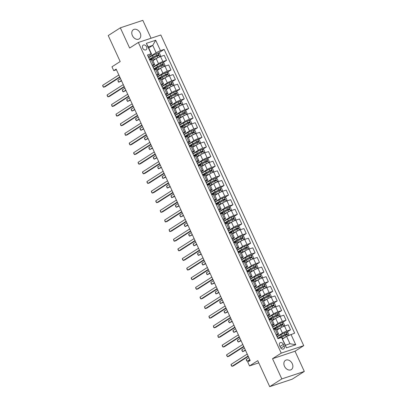 <?xml version="1.0" encoding="UTF-8"?>
<svg xmlns="http://www.w3.org/2000/svg" width="407" height="407" viewBox="0 0 407 407"><rect width="100%" height="100%" fill="white"/><g stroke="black" fill="none" stroke-linecap="round" stroke-linejoin="round"><path stroke-width="0.61" d="M132.387 35.582A5.464 4.045 57.4 0 0 139.219 38.894A5.464 4.045 57.4 0 0 140.166 32.998A5.464 4.045 57.4 0 0 133.333 29.686A5.464 4.045 57.4 0 0 132.387 35.582M284.483 366.269A5.464 4.045 57.4 0 0 291.315 369.581A5.464 4.045 57.4 0 0 292.267 363.68A5.464 4.045 57.4 0 0 285.429 360.368A5.464 4.045 57.4 0 0 284.483 366.269M142.699 48.123A2.732 2.02 57.4 0 0 146.118 49.776A2.732 2.02 57.4 0 0 146.591 46.825A2.732 2.02 57.4 0 0 143.172 45.172A2.732 2.02 57.4 0 0 142.699 48.123M151.058 38.243L142.832 20.35L120.335 27.824L108.231 35.562L120.187 61.549L111.956 66.809L113.726 70.655L116.443 69.755M303.729 345.655L160.841 34.992L138.349 42.465L281.237 353.134L303.729 345.655L295.019 351.226L272.522 358.704L281.817 378.912L304.314 371.438L295.019 351.226M304.314 371.438L292.211 379.176L269.714 386.65L257.763 360.663L249.532 365.924L258.771 362.856M281.817 378.912L269.714 386.65M249.532 365.924L247.761 362.077L250.183 360.531L116.148 69.109L113.726 70.655M284.142 346.042L283.364 344.347A2.646 1.959 57.4 0 0 280.057 342.745A2.646 1.959 57.4 0 0 279.594 345.599L280.377 347.293A2.646 1.959 57.4 0 0 283.684 348.901A2.646 1.959 57.4 0 0 284.142 346.042L280.901 348.117M290.969 334.366L295.752 344.76L286.386 347.873L281.608 337.479L285.465 345.222L289.962 343.727L286.599 336.411L294.648 333.145L164.148 49.425L158.333 53.144M148.733 47.94L152.742 45.381L148.24 46.871L151.608 54.187L151.109 53.76L147.431 54.981L277.93 338.7L281.608 337.479M151.109 53.76L146.332 43.366L155.693 40.252L160.47 50.646L164.148 49.425M272.522 358.704L281.237 353.134M120.335 27.824L129.635 48.036L138.349 42.465M151.608 54.187L148.097 56.431M152.106 65.145L153.505 64.682A3.414 0.422 -24.7 0 1 154.67 64.494A3.414 0.422 -24.7 0 1 153.999 65.11L152.523 66.051M156.532 74.771L157.931 74.308A3.414 0.422 -24.7 0 1 159.096 74.115A3.414 0.422 -24.7 0 1 158.425 74.735L156.954 75.677M160.963 84.391L162.357 83.928A3.414 0.422 -24.7 0 1 163.522 83.74A3.414 0.422 -24.7 0 1 162.851 84.361L161.381 85.302M165.39 94.017L166.784 93.554A3.414 0.422 -24.7 0 1 167.949 93.366A3.414 0.422 -24.7 0 1 167.277 93.981L165.807 94.928M169.816 103.643L171.21 103.18A3.414 0.422 -24.7 0 1 172.375 102.986A3.414 0.422 -24.7 0 1 171.703 103.607L170.233 104.548M174.242 113.268L175.636 112.8A3.414 0.422 -24.7 0 1 176.806 112.612A3.414 0.422 -24.7 0 1 176.129 113.232L174.659 114.174M178.668 122.889L180.062 122.426A3.414 0.422 -24.7 0 1 181.232 122.237A3.414 0.422 -24.7 0 1 180.56 122.858L179.085 123.799M183.094 132.514L184.488 132.051A3.414 0.422 -24.7 0 1 185.658 131.863A3.414 0.422 -24.7 0 1 184.987 132.478L183.511 133.42M187.52 142.14L188.914 141.677A3.414 0.422 -24.7 0 1 190.084 141.483A3.414 0.422 -24.7 0 1 189.413 142.104L187.937 143.045M191.946 151.765L193.345 151.297A3.414 0.422 -24.7 0 1 194.51 151.109A3.414 0.422 -24.7 0 1 193.839 151.73L192.363 152.671M196.372 161.386L197.771 160.923A3.414 0.422 -24.7 0 1 198.937 160.734A3.414 0.422 -24.7 0 1 198.265 161.355L196.79 162.296M200.799 171.011L202.198 170.548A3.414 0.422 -24.7 0 1 203.363 170.355A3.414 0.422 -24.7 0 1 202.691 170.976L201.216 171.917M205.225 180.637L206.624 180.169A3.414 0.422 -24.7 0 1 207.789 179.98A3.414 0.422 -24.7 0 1 207.117 180.601L205.647 181.542M209.656 190.257L211.05 189.794A3.414 0.422 -24.7 0 1 212.215 189.606A3.414 0.422 -24.7 0 1 211.543 190.227L210.073 191.168M214.082 199.883L215.476 199.42A3.414 0.422 -24.7 0 1 216.641 199.232A3.414 0.422 -24.7 0 1 215.969 199.847L214.499 200.788M218.508 209.508L219.902 209.045A3.414 0.422 -24.7 0 1 221.067 208.852A3.414 0.422 -24.7 0 1 220.396 209.473L218.925 210.414M222.934 219.134L224.328 218.666A3.414 0.422 -24.7 0 1 225.498 218.478A3.414 0.422 -24.7 0 1 224.822 219.098L223.351 220.039M227.36 228.754L228.754 228.291A3.414 0.422 -24.7 0 1 229.924 228.103A3.414 0.422 -24.7 0 1 229.253 228.724L227.778 229.665M231.787 238.38L233.18 237.917A3.414 0.422 -24.7 0 1 234.351 237.729A3.414 0.422 -24.7 0 1 233.679 238.344L232.204 239.285M236.213 248.005L237.607 247.542A3.414 0.422 -24.7 0 1 238.777 247.349A3.414 0.422 -24.7 0 1 238.105 247.97L236.63 248.911M240.639 257.626L242.038 257.163A3.414 0.422 -24.7 0 1 243.203 256.975A3.414 0.422 -24.7 0 1 242.531 257.595L241.056 258.537M245.065 267.251L246.464 266.788A3.414 0.422 -24.7 0 1 247.629 266.6A3.414 0.422 -24.7 0 1 246.957 267.216L245.482 268.162M249.491 276.877L250.89 276.414A3.414 0.422 -24.7 0 1 252.055 276.221A3.414 0.422 -24.7 0 1 251.384 276.841L249.908 277.783M253.922 286.503L255.316 286.035A3.414 0.422 -24.7 0 1 256.481 285.846A3.414 0.422 -24.7 0 1 255.81 286.467L254.339 287.408M258.348 296.123L259.742 295.66A3.414 0.422 -24.7 0 1 260.907 295.472A3.414 0.422 -24.7 0 1 260.236 296.093L258.766 297.034M262.774 305.749L264.168 305.286A3.414 0.422 -24.7 0 1 265.333 305.097A3.414 0.422 -24.7 0 1 264.662 305.713L263.192 306.654M267.201 315.374L268.595 314.911A3.414 0.422 -24.7 0 1 269.76 314.718A3.414 0.422 -24.7 0 1 269.088 315.339L267.618 316.28M271.627 324.995L273.021 324.532A3.414 0.422 -24.7 0 1 274.191 324.343A3.414 0.422 -24.7 0 1 273.519 324.964L272.044 325.905M276.053 334.62L277.447 334.157A3.414 0.422 -24.7 0 1 278.617 333.969A3.414 0.422 -24.7 0 1 277.945 334.585L276.47 335.531M282.59 338.975L286.599 336.411M276.958 336.594L282.443 333.094A3.414 0.422 -24.7 0 1 286.808 331.044L290.486 329.823L286.701 332.244M276.872 330.174L280.138 328.088A3.414 0.422 -24.7 0 1 284.508 326.043L288.187 324.817L290.486 329.823M272.532 326.969L278.017 323.468A3.414 0.422 -24.7 0 1 282.382 321.423L286.06 320.197L282.275 322.619M272.446 320.553L275.712 318.462A3.414 0.422 -24.7 0 1 280.082 316.417L283.76 315.196L286.06 320.197M268.106 317.348L273.59 313.843A3.414 0.422 -24.7 0 1 277.956 311.798L281.634 310.577L277.849 312.993M268.02 310.928L271.286 308.837A3.414 0.422 -24.7 0 1 275.656 306.792L279.334 305.571L281.634 310.577M263.68 307.723L269.164 304.217A3.414 0.422 -24.7 0 1 273.529 302.172L277.208 300.951L273.423 303.368M263.594 301.302L266.86 299.216A3.414 0.422 -24.7 0 1 271.23 297.171L274.908 295.945L277.208 300.951M259.254 298.097L264.733 294.597A3.414 0.422 -24.7 0 1 269.103 292.547L272.782 291.326L268.996 293.747M259.167 291.682L262.434 289.591A3.414 0.422 -24.7 0 1 266.804 287.546L270.482 286.325L272.782 291.326M254.828 288.477L260.307 284.971A3.414 0.422 -24.7 0 1 264.677 282.926L268.355 281.7L264.57 284.122M254.736 282.056L258.007 279.965A3.414 0.422 -24.7 0 1 262.378 277.92L266.056 276.699L268.355 281.7M250.402 278.851L255.881 275.346A3.414 0.422 -24.7 0 1 260.251 273.301L263.929 272.079L260.144 274.496M250.31 272.431L253.581 270.345A3.414 0.422 -24.7 0 1 257.946 268.294L261.625 267.073L263.929 272.079M245.976 269.225L251.455 265.725A3.414 0.422 -24.7 0 1 255.825 263.675L259.503 262.454L255.718 264.876M245.884 262.805L249.155 260.719A3.414 0.422 -24.7 0 1 253.52 258.674L257.199 257.448L259.503 262.454M241.549 259.6L247.029 256.1A3.414 0.422 -24.7 0 1 251.399 254.054L255.077 252.828L251.292 255.25M241.458 253.185L244.729 251.094A3.414 0.422 -24.7 0 1 249.094 249.048L252.772 247.827L255.077 252.828M237.123 249.979L242.603 246.474A3.414 0.422 -24.7 0 1 246.973 244.429L250.651 243.208L246.866 245.625M237.032 243.559L240.303 241.468A3.414 0.422 -24.7 0 1 244.668 239.423L248.346 238.202L250.651 243.208M232.697 240.354L238.176 236.849A3.414 0.422 -24.7 0 1 242.547 234.803L246.225 233.582L242.44 235.999M232.606 233.933L235.872 231.848A3.414 0.422 -24.7 0 1 240.242 229.797L243.92 228.576L246.225 233.582M228.266 230.728L233.75 227.228A3.414 0.422 -24.7 0 1 238.115 225.178L241.794 223.957L238.009 226.378M228.179 224.313L231.446 222.222A3.414 0.422 -24.7 0 1 235.816 220.177L239.494 218.951L241.794 223.957M223.84 221.108L229.324 217.603A3.414 0.422 -24.7 0 1 233.689 215.557L237.367 214.331L233.582 216.753M223.753 214.687L227.02 212.596A3.414 0.422 -24.7 0 1 231.39 210.551L235.068 209.33L237.367 214.331M219.414 211.482L224.898 207.977A3.414 0.422 -24.7 0 1 229.263 205.932L232.941 204.711L229.156 207.127M219.327 205.062L222.593 202.976A3.414 0.422 -24.7 0 1 226.964 200.926L230.642 199.705L232.941 204.711M214.988 201.857L220.472 198.351A3.414 0.422 -24.7 0 1 224.837 196.306L228.515 195.085L224.73 197.507M214.901 195.436L218.167 193.35A3.414 0.422 -24.7 0 1 222.537 191.305L226.216 190.079L228.515 195.085M210.561 192.231L216.041 188.731A3.414 0.422 -24.7 0 1 220.411 186.686L224.089 185.46L220.304 187.881M210.475 185.816L213.741 183.725A3.414 0.422 -24.7 0 1 218.111 181.68L221.79 180.459L224.089 185.46M206.135 182.611L211.615 179.105A3.414 0.422 -24.7 0 1 215.985 177.06L219.663 175.839L215.878 178.256M206.044 176.19L209.315 174.099A3.414 0.422 -24.7 0 1 213.685 172.054L217.358 170.833L219.663 175.839M201.709 172.985L207.188 169.48A3.414 0.422 -24.7 0 1 211.559 167.435L215.237 166.214L211.452 168.63M201.618 166.565L204.889 164.479A3.414 0.422 -24.7 0 1 209.254 162.429L212.932 161.208L215.237 166.214M197.283 163.36L202.762 159.859A3.414 0.422 -24.7 0 1 207.132 157.809L210.811 156.588L207.026 159.01M197.192 156.944L200.463 154.853A3.414 0.422 -24.7 0 1 204.828 152.808L208.506 151.582L210.811 156.588M192.857 153.739L198.336 150.234A3.414 0.422 -24.7 0 1 202.706 148.189L206.385 146.963L202.6 149.384M192.765 147.319L196.037 145.228A3.414 0.422 -24.7 0 1 200.402 143.183L204.08 141.962L206.385 146.963M188.431 144.114L193.91 140.608A3.414 0.422 -24.7 0 1 198.28 138.563L201.958 137.342L198.173 139.759M188.339 137.693L191.611 135.602A3.414 0.422 -24.7 0 1 195.976 133.557L199.654 132.336L201.958 137.342M184 134.488L189.484 130.983A3.414 0.422 -24.7 0 1 193.854 128.938L197.527 127.717L193.747 130.138M183.913 128.068L187.179 125.982A3.414 0.422 -24.7 0 1 191.549 123.937L195.228 122.71L197.527 127.717M179.573 124.863L185.058 121.362A3.414 0.422 -24.7 0 1 189.423 119.317L193.101 118.091L189.316 120.513M179.487 118.447L182.753 116.356A3.414 0.422 -24.7 0 1 187.123 114.311L190.802 113.09L193.101 118.091M175.147 115.242L180.632 111.737A3.414 0.422 -24.7 0 1 184.997 109.692L188.675 108.471L184.89 110.887M175.061 108.822L178.327 106.731A3.414 0.422 -24.7 0 1 182.697 104.685L186.375 103.464L188.675 108.471M170.721 105.617L176.206 102.111A3.414 0.422 -24.7 0 1 180.571 100.066L184.249 98.845L180.464 101.262M170.635 99.196L173.901 97.11A3.414 0.422 -24.7 0 1 178.271 95.06L181.949 93.839L184.249 98.845M166.295 95.991L171.779 92.491A3.414 0.422 -24.7 0 1 176.145 90.44L179.823 89.219L176.038 91.641M166.209 89.576L169.475 87.485A3.414 0.422 -24.7 0 1 173.845 85.439L177.523 84.213L179.823 89.219M161.869 86.37L167.348 82.865A3.414 0.422 -24.7 0 1 171.718 80.82L175.397 79.594L171.612 82.016M161.782 79.95L165.049 77.859A3.414 0.422 -24.7 0 1 169.419 75.814L173.097 74.593L175.397 79.594M157.443 76.745L162.922 73.24A3.414 0.422 -24.7 0 1 167.292 71.194L170.971 69.973L167.185 72.39M157.351 70.325L160.623 68.234A3.414 0.422 -24.7 0 1 164.993 66.188L168.666 64.967L170.971 69.973M153.017 67.119L158.496 63.614A3.414 0.422 -24.7 0 1 162.866 61.569L166.544 60.348L162.759 62.764M152.925 60.699L156.196 58.613A3.414 0.422 -24.7 0 1 160.562 56.568L164.24 55.342L166.544 60.348M148.591 57.494L156.105 52.691L152.742 45.381L155.693 40.252M273.753 329.614L275.147 329.151A3.414 0.422 -24.7 0 1 276.312 328.963L278.617 333.969M269.322 319.994L270.721 319.531A3.414 0.422 -24.7 0 1 271.886 319.337L274.191 324.343M264.896 310.368L266.295 309.905A3.414 0.422 -24.7 0 1 267.46 309.717L269.76 314.718M260.47 300.742L261.869 300.28A3.414 0.422 -24.7 0 1 263.034 300.091L265.333 305.097M256.044 291.122L257.438 290.654A3.414 0.422 -24.7 0 1 258.608 290.466L260.907 295.472M251.618 281.496L253.012 281.034A3.414 0.422 -24.7 0 1 254.182 280.84L256.481 285.846M247.191 271.871L248.585 271.408A3.414 0.422 -24.7 0 1 249.756 271.22L252.055 276.221M242.765 262.245L244.159 261.782A3.414 0.422 -24.7 0 1 245.329 261.594L247.629 266.6M238.339 252.625L239.733 252.162A3.414 0.422 -24.7 0 1 240.898 251.969L243.203 256.975M233.913 242.999L235.307 242.536A3.414 0.422 -24.7 0 1 236.472 242.348L238.777 247.349M229.487 233.374L230.881 232.911A3.414 0.422 -24.7 0 1 232.046 232.723L234.351 237.729M225.061 223.753L226.455 223.285A3.414 0.422 -24.7 0 1 227.62 223.097L229.924 228.103M220.63 214.128L222.029 213.665A3.414 0.422 -24.7 0 1 223.194 213.472L225.498 218.478M216.203 204.502L217.603 204.039A3.414 0.422 -24.7 0 1 218.768 203.851L221.067 208.852M211.777 194.877L213.176 194.414A3.414 0.422 -24.7 0 1 214.341 194.225L216.641 199.232M207.351 185.256L208.745 184.793A3.414 0.422 -24.7 0 1 209.915 184.6L212.215 189.606M202.925 175.631L204.319 175.168A3.414 0.422 -24.7 0 1 205.489 174.979L207.789 179.98M198.499 166.005L199.893 165.542A3.414 0.422 -24.7 0 1 201.063 165.354L203.363 170.355M194.073 156.385L195.467 155.917A3.414 0.422 -24.7 0 1 196.637 155.728L198.937 160.734M189.647 146.759L191.041 146.296A3.414 0.422 -24.7 0 1 192.206 146.103L194.51 151.109M185.221 137.134L186.615 136.671A3.414 0.422 -24.7 0 1 187.78 136.482L190.084 141.483M180.794 127.508L182.188 127.045A3.414 0.422 -24.7 0 1 183.353 126.857L185.658 131.863M176.363 117.888L177.762 117.42A3.414 0.422 -24.7 0 1 178.927 117.231L181.232 122.237M171.937 108.262L173.336 107.799A3.414 0.422 -24.7 0 1 174.501 107.606L176.806 112.612M167.511 98.636L168.91 98.173A3.414 0.422 -24.7 0 1 170.075 97.985L172.375 102.986M163.085 89.016L164.484 88.548A3.414 0.422 -24.7 0 1 165.649 88.36L167.949 93.366M158.659 79.39L160.053 78.927A3.414 0.422 -24.7 0 1 161.223 78.734L163.522 83.74M154.233 69.765L155.627 69.302A3.414 0.422 -24.7 0 1 156.797 69.114L159.096 74.115M160.47 50.646L156.105 52.691M149.807 60.139L151.201 59.676A3.414 0.422 -24.7 0 1 152.371 59.488L154.67 64.494M285.465 345.222L286.386 347.873M289.962 343.727L295.752 344.76M146.332 43.366L148.24 46.871M248.107 356.018L231.944 366.346L231.059 364.423L247.222 354.09M248.275 356.374L233.465 365.842L231.944 366.346L231.151 365.252L231.059 364.423M288.38 335.577L288.934 334.824L287.871 332.514L286.299 332.148A2.264 0.28 155.3 0 0 284.407 332.957L280.799 334.763A6.532 0.809 155.3 0 0 277.121 336.94M285.282 337.255L282.57 338.614A6.532 0.809 155.3 0 0 282.453 338.67M284.137 337.988L282.885 338.614A5.423 0.672 155.3 0 0 282.514 338.802M280.662 337.79A6.532 0.809 -24.7 0 1 281.893 337.149L285.505 335.343A2.264 0.28 -24.7 0 1 286.884 334.727L286.457 333.801A2.264 0.28 155.3 0 0 285.078 334.422L281.471 336.228A6.532 0.809 155.3 0 0 277.793 338.405M278.429 338.532A5.423 0.672 -24.7 0 1 278.398 338.497A5.423 0.672 -24.7 0 1 281.786 336.228L285.76 334.249L286.492 334.61M248.881 357.697L246.255 359.371L247.141 361.294L249.934 359.981M246.255 359.371L246.347 360.2L247.141 361.294L249.766 359.62M243.681 346.393L227.518 356.725L226.633 354.797L242.796 344.47M243.849 346.754L229.039 356.217L227.518 356.725L226.724 355.626L226.633 354.797M239.255 336.767L223.092 347.1L222.207 345.177L238.37 334.844M239.423 337.128L224.613 346.596L223.092 347.1L222.298 346.001L222.207 345.177M234.829 327.142L218.666 337.474L217.781 335.551L233.944 325.218M234.992 327.503L220.182 336.971L218.666 337.474L218.223 337.149L217.781 335.551M283.643 326.373L284.508 325.198L283.445 322.888L281.873 322.522A2.264 0.28 155.3 0 0 279.98 323.331L276.373 325.137A6.532 0.809 155.3 0 0 272.695 327.32M283.303 326.495A2.264 0.28 155.3 0 0 281.751 327.182L278.144 328.988A6.532 0.809 155.3 0 0 276.679 329.756M279.711 328.363L278.459 328.988A5.423 0.672 155.3 0 0 276.75 329.909M274.018 329.528A6.532 0.809 -24.7 0 1 277.467 327.523L281.079 325.717A2.264 0.28 -24.7 0 1 282.458 325.101L282.031 324.176A2.264 0.28 155.3 0 0 280.652 324.796L277.045 326.602A6.532 0.809 155.3 0 0 273.367 328.78M273.646 329.395A6.532 0.809 155.3 0 0 274.084 329.304L274.476 329.207M274.603 328.184L274.903 328.846A5.423 0.672 -24.7 0 1 273.972 328.871A5.423 0.672 -24.7 0 1 277.36 326.602L281.334 324.623L282.066 324.99M244.454 348.071L241.829 349.745L242.714 351.673L245.502 350.356M241.829 349.745L241.921 350.575L242.714 351.673L245.34 349.995M279.217 316.748L280.082 315.578L279.019 313.268L277.447 312.902A2.264 0.28 155.3 0 0 275.554 313.711L271.947 315.517A6.532 0.809 155.3 0 0 268.269 317.694M278.876 316.875A2.264 0.28 155.3 0 0 277.325 317.557L273.718 319.363A6.532 0.809 155.3 0 0 272.252 320.131M275.285 318.737L274.033 319.363A5.423 0.672 155.3 0 0 272.319 320.284M269.592 319.902A6.532 0.809 -24.7 0 1 273.041 317.903L276.648 316.097A2.264 0.28 -24.7 0 1 278.032 315.476L277.605 314.555A2.264 0.28 155.3 0 0 276.226 315.171L272.619 316.977A6.532 0.809 155.3 0 0 268.941 319.159M269.22 319.77A6.532 0.809 155.3 0 0 269.658 319.678L270.05 319.581M270.172 318.564L270.477 319.22A5.423 0.672 -24.7 0 1 269.546 319.251A5.423 0.672 -24.7 0 1 272.934 316.977L276.908 314.998L277.64 315.364M240.028 338.446L237.403 340.125L238.288 342.048L241.076 340.73M237.403 340.125L237.495 340.949L238.288 342.048L240.913 340.369M274.791 307.127L275.656 305.952L274.593 303.642L273.021 303.276A2.264 0.28 155.3 0 0 271.128 304.085L267.516 305.891A6.532 0.809 155.3 0 0 263.843 308.068M274.45 307.249A2.264 0.28 155.3 0 0 272.899 307.936L269.286 309.737A6.532 0.809 155.3 0 0 267.826 310.505M270.858 309.117L269.602 309.742A5.423 0.672 155.3 0 0 267.892 310.658M265.166 310.282A6.532 0.809 -24.7 0 1 268.615 308.277L272.222 306.471A2.264 0.28 -24.7 0 1 273.606 305.85L273.178 304.929A2.264 0.28 155.3 0 0 271.8 305.545L268.193 307.351A6.532 0.809 155.3 0 0 264.514 309.534M264.794 310.144A6.532 0.809 155.3 0 0 265.232 310.053L265.623 309.961M265.746 308.938L266.051 309.595A5.423 0.672 -24.7 0 1 265.12 309.625A5.423 0.672 -24.7 0 1 268.508 307.356L272.481 305.372L273.214 305.738M235.602 328.82L232.977 330.499L233.862 332.422L236.65 331.11M232.977 330.499L233.069 331.329L233.862 332.422L236.487 330.749M230.403 317.521L214.24 327.854L213.354 325.926L229.517 315.593M230.566 317.882L215.756 327.345L214.24 327.854L213.797 327.523L213.354 325.926M270.365 297.502L271.23 296.327L270.167 294.017L268.595 293.651A2.264 0.28 155.3 0 0 266.697 294.459L263.09 296.265A6.532 0.809 155.3 0 0 259.412 298.448M270.024 297.624A2.264 0.28 155.3 0 0 268.472 298.311L264.86 300.117A6.532 0.809 155.3 0 0 263.4 300.885M266.427 299.491L265.176 300.117A5.423 0.672 155.3 0 0 263.466 301.032M260.734 300.656A6.532 0.809 -24.7 0 1 264.189 298.652L267.796 296.845A2.264 0.28 -24.7 0 1 269.18 296.23L268.752 295.304A2.264 0.28 155.3 0 0 267.374 295.925L263.767 297.731A6.532 0.809 155.3 0 0 260.088 299.908M260.368 300.524A6.532 0.809 155.3 0 0 260.806 300.432L261.197 300.335M261.319 299.313L261.625 299.974A5.423 0.672 -24.7 0 1 260.694 300A5.423 0.672 -24.7 0 1 264.082 297.731L268.055 295.752L268.788 296.118M231.176 319.2L228.551 320.874L229.436 322.802L232.224 321.484M228.551 320.874L228.642 321.703L229.436 322.802L232.061 321.123M225.977 307.896L209.814 318.228L208.928 316.3L225.091 305.972M226.139 308.257L211.33 317.719L209.814 318.228L209.371 317.903L208.928 316.3M265.939 287.876L266.799 286.706L265.74 284.396L264.168 284.03A2.264 0.28 155.3 0 0 262.271 284.834L258.664 286.64A6.532 0.809 155.3 0 0 254.986 288.822M265.593 288.003A2.264 0.28 155.3 0 0 264.041 288.685L260.434 290.491A6.532 0.809 155.3 0 0 258.974 291.259M262.001 289.865L260.75 290.491A5.423 0.672 155.3 0 0 259.04 291.412M256.308 291.03A6.532 0.809 -24.7 0 1 259.763 289.031L263.37 287.225A2.264 0.28 -24.7 0 1 264.748 286.604L264.326 285.678A2.264 0.28 155.3 0 0 262.947 286.299L259.335 288.105A6.532 0.809 155.3 0 0 255.662 290.283M255.942 290.898A6.532 0.809 155.3 0 0 256.379 290.807L256.771 290.71M256.893 289.692L257.199 290.349A5.423 0.672 -24.7 0 1 256.268 290.379A5.423 0.672 -24.7 0 1 259.656 288.105L263.629 286.126L264.362 286.492M226.745 309.574L224.125 311.253L225.01 313.176L227.798 311.859M224.125 311.253L224.216 312.077L225.01 313.176L227.63 311.497M221.55 298.27L205.382 308.603L204.497 306.68L220.665 296.347M221.713 298.631L206.904 308.099L205.382 308.603L204.945 308.277L204.497 306.68M261.513 278.256L262.373 277.081L261.314 274.771L259.742 274.404A2.264 0.28 155.3 0 0 257.845 275.213L254.238 277.019A6.532 0.809 155.3 0 0 250.559 279.197M261.167 278.378A2.264 0.28 155.3 0 0 259.615 279.06L256.008 280.866A6.532 0.809 155.3 0 0 254.543 281.634M257.575 280.24L256.324 280.871A5.423 0.672 155.3 0 0 254.614 281.786M251.882 281.41A6.532 0.809 -24.7 0 1 255.337 279.406L258.944 277.599A2.264 0.28 -24.7 0 1 260.322 276.979L259.9 276.058A2.264 0.28 155.3 0 0 258.521 276.674L254.909 278.48A6.532 0.809 155.3 0 0 251.236 280.662M251.516 281.273A6.532 0.809 155.3 0 0 251.953 281.181L252.34 281.084M252.467 280.067L252.772 280.723A5.423 0.672 -24.7 0 1 251.841 280.754A5.423 0.672 -24.7 0 1 255.225 278.48L259.203 276.501L259.936 276.867M222.319 299.949L219.699 301.628L220.584 303.551L223.372 302.233M219.699 301.628L220.141 303.225L220.584 303.551L223.204 301.877M217.119 288.649L200.956 298.977L200.071 297.054L216.234 286.721M217.287 289.006L202.477 298.473L200.956 298.977L200.163 297.883L200.071 297.054M257.087 268.63L257.946 267.455L256.883 265.145L255.316 264.779A2.264 0.28 155.3 0 0 253.419 265.588L249.812 267.394A6.532 0.809 155.3 0 0 246.133 269.571M256.741 268.752A2.264 0.28 155.3 0 0 255.189 269.439L251.582 271.245A6.532 0.809 155.3 0 0 250.117 272.013M253.149 270.619L251.897 271.245A5.423 0.672 155.3 0 0 250.188 272.161M247.456 271.784A6.532 0.809 -24.7 0 1 250.91 269.78L254.517 267.974A2.264 0.28 -24.7 0 1 255.896 267.358L255.474 266.432A2.264 0.28 155.3 0 0 254.09 267.048L250.483 268.854A6.532 0.809 155.3 0 0 246.805 271.037M247.09 271.652A6.532 0.809 155.3 0 0 247.527 271.561L247.914 271.464M248.041 270.441L248.341 271.098A5.423 0.672 -24.7 0 1 247.415 271.128A5.423 0.672 -24.7 0 1 250.798 268.859L254.777 266.88L255.51 267.241M217.893 290.328L215.272 292.002L216.158 293.925L218.946 292.613M215.272 292.002L215.715 293.6L216.158 293.925L218.778 292.251M212.693 279.024L196.53 289.357L195.645 287.428L211.808 277.101M212.861 279.385L198.051 288.848L196.53 289.357L195.736 288.258L195.645 287.428M252.661 259.005L253.52 257.829L252.457 255.52L250.89 255.153A2.264 0.28 155.3 0 0 248.992 255.962L245.385 257.768A6.532 0.809 155.3 0 0 241.707 259.951M252.315 259.127A2.264 0.28 155.3 0 0 250.763 259.814L247.156 261.62A6.532 0.809 155.3 0 0 245.691 262.388M248.723 260.994L247.471 261.62A5.423 0.672 155.3 0 0 245.762 262.54M243.03 262.159A6.532 0.809 -24.7 0 1 246.484 260.154L250.091 258.348A2.264 0.28 -24.7 0 1 251.47 257.733L251.048 256.807A2.264 0.28 155.3 0 0 249.664 257.428L246.057 259.234A6.532 0.809 155.3 0 0 242.379 261.411M242.664 262.027A6.532 0.809 155.3 0 0 243.096 261.935L243.488 261.838M243.615 260.816L243.915 261.477A5.423 0.672 -24.7 0 1 242.989 261.503A5.423 0.672 -24.7 0 1 246.372 259.234L250.351 257.255L251.083 257.621M213.466 280.703L210.846 282.377L211.732 284.305L214.52 282.987M210.846 282.377L211.289 283.979L211.732 284.305L214.352 282.626M208.267 269.398L192.104 279.731L191.219 277.808L207.382 267.475M208.435 269.76L193.625 279.227L192.104 279.731L191.31 278.632L191.219 277.808M248.234 249.379L249.094 248.209L248.031 245.899L246.464 245.533A2.264 0.28 155.3 0 0 244.566 246.342L240.959 248.148A6.532 0.809 155.3 0 0 237.281 250.325M247.888 249.506A2.264 0.28 155.3 0 0 246.337 250.188L242.73 251.994A6.532 0.809 155.3 0 0 241.265 252.762M244.297 251.368L243.045 251.994A5.423 0.672 155.3 0 0 241.336 252.915M238.604 252.533A6.532 0.809 -24.7 0 1 242.058 250.534L245.665 248.728A2.264 0.28 -24.7 0 1 247.044 248.107L246.622 247.186A2.264 0.28 155.3 0 0 245.238 247.802L241.631 249.608A6.532 0.809 155.3 0 0 237.953 251.791M238.237 252.401A6.532 0.809 155.3 0 0 238.67 252.309L239.062 252.213M239.189 251.195L239.489 251.852A5.423 0.672 -24.7 0 1 238.563 251.882A5.423 0.672 -24.7 0 1 241.946 249.608L245.925 247.629L246.657 247.995M209.04 271.077L206.415 272.756L207.3 274.679L210.093 273.362M206.415 272.756L206.863 274.354L207.3 274.679L209.926 273M203.841 259.773L187.678 270.106L186.793 268.182L202.956 257.85M204.009 260.134L189.199 269.602L187.678 270.106L186.884 269.012L186.793 268.182M243.808 239.759L244.668 238.583L243.605 236.274L242.038 235.907A2.264 0.28 155.3 0 0 240.14 236.716L236.533 238.522A6.532 0.809 155.3 0 0 232.855 240.7M243.462 239.881A2.264 0.28 155.3 0 0 241.911 240.562L238.304 242.369A6.532 0.809 155.3 0 0 236.838 243.137M239.871 241.743L238.619 242.374A5.423 0.672 155.3 0 0 236.91 243.289M234.178 242.913A6.532 0.809 -24.7 0 1 237.632 240.908L241.239 239.102A2.264 0.28 -24.7 0 1 242.618 238.482L242.19 237.561A2.264 0.28 155.3 0 0 240.812 238.176L237.205 239.982A6.532 0.809 155.3 0 0 233.526 242.165M233.811 242.776A6.532 0.809 155.3 0 0 234.244 242.684L234.636 242.592M234.763 241.57L235.063 242.226A5.423 0.672 -24.7 0 1 234.137 242.257A5.423 0.672 -24.7 0 1 237.52 239.988L241.499 238.003L242.231 238.37M204.614 261.452L201.989 263.131L202.874 265.054L205.667 263.741M201.989 263.131L202.081 263.96L202.874 265.054L205.499 263.38M199.415 250.152L183.252 260.48L182.367 258.557L198.53 248.224M199.583 250.514L184.773 259.976L183.252 260.48L182.458 259.386L182.367 258.557M239.377 230.133L240.242 228.958L239.179 226.648L237.607 226.282A2.264 0.28 155.3 0 0 235.714 227.091L232.107 228.897A6.532 0.809 155.3 0 0 228.429 231.079M239.036 230.255A2.264 0.28 155.3 0 0 237.485 230.942L233.877 232.748A6.532 0.809 155.3 0 0 232.412 233.516M235.444 232.122L234.193 232.748A5.423 0.672 155.3 0 0 232.483 233.664M229.752 233.287A6.532 0.809 -24.7 0 1 233.201 231.283L236.813 229.477A2.264 0.28 -24.7 0 1 238.192 228.861L237.764 227.935A2.264 0.28 155.3 0 0 236.386 228.556L232.779 230.362A6.532 0.809 155.3 0 0 229.1 232.539M229.385 233.155A6.532 0.809 155.3 0 0 229.818 233.063L230.209 232.967M230.337 231.944L230.637 232.606A5.423 0.672 -24.7 0 1 229.706 232.631A5.423 0.672 -24.7 0 1 233.094 230.362L237.067 228.383L237.8 228.749M200.188 251.831L197.563 253.505L198.448 255.433L201.236 254.116M197.563 253.505L197.654 254.334L198.448 255.433L201.073 253.754M194.989 240.527L178.826 250.86L177.94 248.931L194.103 238.604M195.157 240.888L180.347 250.351L178.826 250.86L178.032 249.761L177.94 248.931M234.951 220.508L235.816 219.332L234.753 217.023L233.18 216.661A2.264 0.28 155.3 0 0 231.288 217.465L227.681 219.271A6.532 0.809 155.3 0 0 224.003 221.454M234.61 220.635A2.264 0.28 155.3 0 0 233.058 221.316L229.451 223.122A6.532 0.809 155.3 0 0 227.986 223.891M231.018 222.497L229.767 223.122A5.423 0.672 155.3 0 0 228.057 224.043M225.325 223.662A6.532 0.809 -24.7 0 1 228.775 221.657L232.387 219.851A2.264 0.28 -24.7 0 1 233.766 219.236L233.338 218.31A2.264 0.28 155.3 0 0 231.959 218.93L228.352 220.736A6.532 0.809 155.3 0 0 224.674 222.914M224.954 223.529A6.532 0.809 155.3 0 0 225.392 223.438L225.783 223.341M225.91 222.324L226.211 222.98A5.423 0.672 -24.7 0 1 225.28 223.011A5.423 0.672 -24.7 0 1 228.668 220.736L232.641 218.757L233.374 219.124M195.762 242.206L193.137 243.885L194.022 245.808L196.81 244.49M193.137 243.885L193.228 244.709L194.022 245.808L196.647 244.129M190.562 230.901L174.4 241.234L173.514 239.311L189.677 228.978M190.73 231.262L175.921 240.73L174.4 241.234L173.957 240.908L173.514 239.311M230.525 210.887L231.39 209.712L230.326 207.402L228.754 207.036A2.264 0.28 155.3 0 0 226.862 207.845L223.25 209.651A6.532 0.809 155.3 0 0 219.577 211.828M230.184 211.009A2.264 0.28 155.3 0 0 228.632 211.691L225.025 213.497A6.532 0.809 155.3 0 0 223.56 214.265M226.592 212.871L225.341 213.502A5.423 0.672 155.3 0 0 223.626 214.418M220.899 214.036A6.532 0.809 -24.7 0 1 224.349 212.037L227.956 210.231A2.264 0.28 -24.7 0 1 229.339 209.61L228.912 208.689A2.264 0.28 155.3 0 0 227.533 209.305L223.926 211.111A6.532 0.809 155.3 0 0 220.248 213.293M220.528 213.904A6.532 0.809 155.3 0 0 220.965 213.812L221.357 213.716M221.479 212.698L221.784 213.354A5.423 0.672 -24.7 0 1 220.853 213.385A5.423 0.672 -24.7 0 1 224.242 211.111L228.215 209.132L228.948 209.498M191.336 232.58L188.711 234.259L189.596 236.182L192.384 234.864M188.711 234.259L188.802 235.088L189.596 236.182L192.221 234.508M186.136 221.281L169.973 231.608L169.088 229.685L185.251 219.353M186.299 221.637L171.489 231.105L169.973 231.608L169.531 231.283L169.088 229.685M226.099 201.262L226.964 200.086L225.9 197.777L224.328 197.41A2.264 0.28 155.3 0 0 222.436 198.219L218.824 200.025A6.532 0.809 155.3 0 0 215.15 202.203M225.758 201.384A2.264 0.28 155.3 0 0 224.206 202.07L220.594 203.876A6.532 0.809 155.3 0 0 219.134 204.645M222.166 203.251L220.909 203.876A5.423 0.672 155.3 0 0 219.2 204.792M216.473 204.416A6.532 0.809 -24.7 0 1 219.922 202.411L223.529 200.605A2.264 0.28 -24.7 0 1 224.913 199.99L224.486 199.064A2.264 0.28 155.3 0 0 223.107 199.679L219.5 201.485A6.532 0.809 155.3 0 0 215.822 203.668M216.102 204.283A6.532 0.809 155.3 0 0 216.539 204.187L216.931 204.095M217.053 203.073L217.358 203.729A5.423 0.672 -24.7 0 1 216.427 203.759A5.423 0.672 -24.7 0 1 219.816 201.49L223.789 199.511L224.522 199.873M186.91 222.96L184.285 224.633L185.17 226.557L187.958 225.244M184.285 224.633L184.376 225.463L185.17 226.557L187.795 224.883M181.71 211.655L165.547 221.988L164.662 220.06L180.825 209.732M181.873 212.016L167.063 221.479L165.547 221.988L165.105 221.657L164.662 220.06M221.673 191.636L222.537 190.461L221.474 188.151L219.902 187.785A2.264 0.28 155.3 0 0 218.004 188.594L214.397 190.4A6.532 0.809 155.3 0 0 210.719 192.582M221.332 191.758A2.264 0.28 155.3 0 0 219.775 192.445L216.168 194.251A6.532 0.809 155.3 0 0 214.708 195.019M217.735 193.625L216.483 194.251A5.423 0.672 155.3 0 0 214.774 195.167M212.042 194.79A6.532 0.809 -24.7 0 1 215.496 192.786L219.103 190.98A2.264 0.28 -24.7 0 1 220.482 190.364L220.06 189.438A2.264 0.28 155.3 0 0 218.681 190.059L215.074 191.865A6.532 0.809 155.3 0 0 211.396 194.042M211.676 194.658A6.532 0.809 155.3 0 0 212.113 194.566L212.505 194.47M212.627 193.447L212.932 194.108A5.423 0.672 -24.7 0 1 212.001 194.134A5.423 0.672 -24.7 0 1 215.389 191.865L219.363 189.886L220.095 190.252M182.484 213.334L179.858 215.008L180.744 216.936L183.532 215.618M179.858 215.008L179.95 215.837L180.744 216.936L183.369 215.257M177.284 202.03L161.116 212.362L160.231 210.439L176.399 200.107M177.447 202.391L162.637 211.859L161.116 212.362L160.679 212.037L160.231 210.439M217.246 182.01L218.106 180.84L217.048 178.531L215.476 178.164A2.264 0.28 155.3 0 0 213.578 178.968L209.971 180.774A6.532 0.809 155.3 0 0 206.293 182.957M216.9 182.138A2.264 0.28 155.3 0 0 215.349 182.819L211.742 184.625A6.532 0.809 155.3 0 0 210.282 185.394M213.309 184L212.057 184.625A5.423 0.672 155.3 0 0 210.348 185.546M207.616 185.165A6.532 0.809 -24.7 0 1 211.07 183.165L214.677 181.359A2.264 0.28 -24.7 0 1 216.056 180.739L215.634 179.818A2.264 0.28 155.3 0 0 214.255 180.433L210.643 182.239A6.532 0.809 155.3 0 0 206.97 184.417M207.249 185.032A6.532 0.809 155.3 0 0 207.687 184.941L208.079 184.844M208.201 183.827L208.506 184.483A5.423 0.672 -24.7 0 1 207.575 184.513A5.423 0.672 -24.7 0 1 210.958 182.239L214.937 180.26L215.669 180.627M178.052 203.709L175.432 205.387L176.317 207.311L179.105 205.993M175.432 205.387L175.524 206.212L176.317 207.311L178.938 205.632M172.858 192.404L156.69 202.737L155.805 200.814L171.973 190.481M173.021 192.765L158.211 202.233L156.69 202.737L155.896 201.643L155.805 200.814M212.82 172.39L213.68 171.215L212.622 168.905L211.05 168.539A2.264 0.28 155.3 0 0 209.152 169.348L205.545 171.154A6.532 0.809 155.3 0 0 201.867 173.331M212.474 172.512A2.264 0.28 155.3 0 0 210.923 173.194L207.316 175A6.532 0.809 155.3 0 0 205.85 175.768M208.883 174.374L207.631 175.005A5.423 0.672 155.3 0 0 205.922 175.921M203.19 175.544A6.532 0.809 -24.7 0 1 206.644 173.54L210.251 171.734A2.264 0.28 -24.7 0 1 211.63 171.113L211.208 170.192A2.264 0.28 155.3 0 0 209.829 170.808L206.217 172.614A6.532 0.809 155.3 0 0 202.544 174.796M202.823 175.407A6.532 0.809 155.3 0 0 203.261 175.315L203.648 175.224M203.775 174.201L204.08 174.857A5.423 0.672 -24.7 0 1 203.149 174.888A5.423 0.672 -24.7 0 1 206.532 172.619L210.511 170.635L211.243 171.001M173.626 194.083L171.006 195.762L171.891 197.685L174.679 196.372M171.006 195.762L171.449 197.359L171.891 197.685L174.511 196.011M168.427 182.784L152.264 193.111L151.379 191.188L167.542 180.856M168.595 183.145L153.785 192.608L152.264 193.111L151.47 192.018L151.379 191.188M208.394 162.764L209.254 161.589L208.191 159.279L206.624 158.913A2.264 0.28 155.3 0 0 204.726 159.722L201.119 161.528A6.532 0.809 155.3 0 0 197.441 163.711M208.048 162.886A2.264 0.28 155.3 0 0 206.497 163.573L202.89 165.379A6.532 0.809 155.3 0 0 201.424 166.148M204.456 164.754L203.205 165.379A5.423 0.672 155.3 0 0 201.496 166.295M198.764 165.919A6.532 0.809 -24.7 0 1 202.218 163.914L205.825 162.108A2.264 0.28 -24.7 0 1 207.204 161.493L206.781 160.567A2.264 0.28 155.3 0 0 205.398 161.187L201.791 162.993A6.532 0.809 155.3 0 0 198.112 165.171M198.397 165.786A6.532 0.809 155.3 0 0 198.835 165.695L199.221 165.598M199.349 164.576L199.649 165.237A5.423 0.672 -24.7 0 1 198.723 165.262A5.423 0.672 -24.7 0 1 202.106 162.993L206.084 161.014L206.817 161.381M169.2 184.463L166.58 186.136L167.465 188.065L170.253 186.747M166.58 186.136L167.023 187.734L167.465 188.065L170.085 186.386M164.001 173.158L147.838 183.491L146.952 181.563L163.115 171.235M164.169 173.519L149.359 182.982L147.838 183.491L147.044 182.392L146.952 181.563M203.968 153.139L204.828 151.964L203.765 149.654L202.198 149.293A2.264 0.28 155.3 0 0 200.3 150.097L196.693 151.903A6.532 0.809 155.3 0 0 193.015 154.085M203.622 153.261A2.264 0.28 155.3 0 0 202.07 153.948L198.463 155.754A6.532 0.809 155.3 0 0 196.998 156.522M200.03 155.128L198.779 155.754A5.423 0.672 155.3 0 0 197.069 156.675M194.337 156.293A6.532 0.809 -24.7 0 1 197.792 154.289L201.399 152.483A2.264 0.28 -24.7 0 1 202.778 151.867L202.355 150.941A2.264 0.28 155.3 0 0 200.972 151.562L197.364 153.368A6.532 0.809 155.3 0 0 193.686 155.545M193.971 156.161A6.532 0.809 155.3 0 0 194.404 156.069L194.795 155.973M194.922 154.955L195.223 155.611A5.423 0.672 -24.7 0 1 194.297 155.642A5.423 0.672 -24.7 0 1 197.68 153.368L201.658 151.389L202.391 151.755M164.774 174.837L162.154 176.516L163.039 178.439L165.827 177.121M162.154 176.516L162.597 178.113L163.039 178.439L165.659 176.76M159.575 163.533L143.412 173.865L142.526 171.942L158.689 161.61M159.742 163.894L144.933 173.362L143.412 173.865L142.618 172.766L142.526 171.942M199.542 143.518L200.402 142.343L199.338 140.033L197.771 139.667A2.264 0.28 155.3 0 0 195.874 140.476L192.267 142.282A6.532 0.809 155.3 0 0 188.589 144.46M199.196 143.64A2.264 0.28 155.3 0 0 197.644 144.322L194.037 146.128A6.532 0.809 155.3 0 0 192.572 146.896M195.604 145.502L194.353 146.128A5.423 0.672 155.3 0 0 192.643 147.049M189.911 146.668A6.532 0.809 -24.7 0 1 193.366 144.668L196.973 142.862A2.264 0.28 -24.7 0 1 198.351 142.241L197.929 141.321A2.264 0.28 155.3 0 0 196.545 141.936L192.938 143.742A6.532 0.809 155.3 0 0 189.26 145.925M189.545 146.535A6.532 0.809 155.3 0 0 189.977 146.444L190.369 146.347M190.496 145.33L190.797 145.986A5.423 0.672 -24.7 0 1 189.871 146.016A5.423 0.672 -24.7 0 1 193.254 143.742L197.232 141.763L197.965 142.129M160.348 165.211L157.723 166.89L158.608 168.813L161.401 167.496M157.723 166.89L158.17 168.488L158.608 168.813L161.233 167.14M155.148 153.912L138.985 164.24L138.1 162.317L154.263 151.984M155.316 154.268L140.507 163.736L138.985 164.24L138.192 163.146L138.1 162.317M195.116 133.893L195.976 132.718L194.912 130.408L193.34 130.042A2.264 0.28 155.3 0 0 191.448 130.851L187.841 132.657A6.532 0.809 155.3 0 0 184.162 134.834M194.77 134.015A2.264 0.28 155.3 0 0 193.218 134.702L189.611 136.508A6.532 0.809 155.3 0 0 188.146 137.276M191.178 135.882L189.927 136.508A5.423 0.672 155.3 0 0 188.217 137.424M185.485 137.047A6.532 0.809 -24.7 0 1 188.94 135.043L192.547 133.237A2.264 0.28 -24.7 0 1 193.925 132.621L193.498 131.695A2.264 0.28 155.3 0 0 192.119 132.311L188.512 134.117A6.532 0.809 155.3 0 0 184.834 136.299M185.119 136.915A6.532 0.809 155.3 0 0 185.551 136.818L185.943 136.727M186.07 135.704L186.37 136.36A5.423 0.672 -24.7 0 1 185.444 136.391A5.423 0.672 -24.7 0 1 188.828 134.122L192.801 132.138L193.534 132.504M155.922 155.591L153.297 157.265L154.182 159.188L156.975 157.875M153.297 157.265L153.388 158.094L154.182 159.188L156.807 157.514M150.722 144.287L134.559 154.619L133.674 152.691L149.837 142.358M150.89 144.648L136.08 154.111L134.559 154.619L133.766 153.52L133.674 152.691M190.685 124.267L191.549 123.092L190.486 120.782L188.914 120.416A2.264 0.28 155.3 0 0 187.022 121.225L183.415 123.031A6.532 0.809 155.3 0 0 179.736 125.214M190.344 124.389A2.264 0.28 155.3 0 0 188.792 125.076L185.185 126.882A6.532 0.809 155.3 0 0 183.72 127.65M186.752 126.256L185.5 126.882A5.423 0.672 155.3 0 0 183.791 127.798M181.059 127.422A6.532 0.809 -24.7 0 1 184.508 125.417L188.12 123.611A2.264 0.28 -24.7 0 1 189.499 122.995L189.072 122.069A2.264 0.28 155.3 0 0 187.693 122.69L184.086 124.496A6.532 0.809 155.3 0 0 180.408 126.674M180.693 127.289A6.532 0.809 155.3 0 0 181.125 127.198L181.517 127.101M181.644 126.078L181.944 126.74A5.423 0.672 -24.7 0 1 181.013 126.765A5.423 0.672 -24.7 0 1 184.402 124.496L188.375 122.517L189.107 122.883M151.496 145.965L148.87 147.639L149.756 149.567L152.544 148.25M148.87 147.639L148.962 148.469L149.756 149.567L152.381 147.889M146.296 134.661L130.133 144.994L129.248 143.071L145.411 132.738M146.464 135.022L131.654 144.49L130.133 144.994L129.34 143.895L129.248 143.071M186.258 114.642L187.123 113.472L186.06 111.162L184.488 110.796A2.264 0.28 155.3 0 0 182.595 111.599L178.988 113.405A6.532 0.809 155.3 0 0 175.31 115.588M185.918 114.769A2.264 0.28 155.3 0 0 184.366 115.451L180.759 117.257A6.532 0.809 155.3 0 0 179.294 118.025M182.326 116.631L181.074 117.257A5.423 0.672 155.3 0 0 179.365 118.178M176.633 117.796A6.532 0.809 -24.7 0 1 180.082 115.797L183.689 113.991A2.264 0.28 -24.7 0 1 185.073 113.37L184.646 112.449A2.264 0.28 155.3 0 0 183.267 113.065L179.66 114.871A6.532 0.809 155.3 0 0 175.982 117.048M176.262 117.664A6.532 0.809 155.3 0 0 176.699 117.572L177.091 117.475M177.213 116.458L177.518 117.114A5.423 0.672 -24.7 0 1 176.587 117.145A5.423 0.672 -24.7 0 1 179.975 114.871L183.949 112.892L184.681 113.258M147.069 136.34L144.444 138.019L145.33 139.942L148.117 138.624M144.444 138.019L144.536 138.843L145.33 139.942L147.955 138.263M141.87 125.035L125.707 135.368L124.822 133.445L140.985 123.112M142.033 125.397L127.223 134.865L125.707 135.368L125.264 135.043L124.822 133.445M181.832 105.021L182.697 103.846L181.634 101.536L180.062 101.17A2.264 0.28 155.3 0 0 178.169 101.979L174.557 103.785A6.532 0.809 155.3 0 0 170.884 105.962M181.491 105.143A2.264 0.28 155.3 0 0 179.94 105.825L176.333 107.631A6.532 0.809 155.3 0 0 174.868 108.399M177.9 107.005L176.648 107.636A5.423 0.672 155.3 0 0 174.934 108.552M172.207 108.176A6.532 0.809 -24.7 0 1 175.656 106.171L179.263 104.365A2.264 0.28 -24.7 0 1 180.647 103.744L180.22 102.823A2.264 0.28 155.3 0 0 178.841 103.439L175.234 105.245A6.532 0.809 155.3 0 0 171.556 107.428M171.835 108.038A6.532 0.809 155.3 0 0 172.273 107.947L172.665 107.85M172.787 106.832L173.092 107.489A5.423 0.672 -24.7 0 1 172.161 107.519A5.423 0.672 -24.7 0 1 175.549 105.245L179.523 103.266L180.255 103.632M142.643 126.714L140.018 128.393L140.903 130.316L143.691 129.004M140.018 128.393L140.11 129.222L140.903 130.316L143.529 128.643M137.444 115.415L121.281 125.743L120.396 123.82L136.559 113.487M137.607 115.776L122.797 125.239L121.281 125.743L120.838 125.417L120.396 123.82M177.406 95.396L178.271 94.221L177.208 91.911L175.636 91.544A2.264 0.28 155.3 0 0 173.743 92.353L170.131 94.159A6.532 0.809 155.3 0 0 166.458 96.337M177.065 95.518A2.264 0.28 155.3 0 0 175.514 96.205L171.902 98.011A6.532 0.809 155.3 0 0 170.441 98.779M173.474 97.385L172.217 98.011A5.423 0.672 155.3 0 0 170.508 98.926M167.781 98.55A6.532 0.809 -24.7 0 1 171.23 96.545L174.837 94.739A2.264 0.28 -24.7 0 1 176.221 94.124L175.793 93.198A2.264 0.28 155.3 0 0 174.415 93.819L170.808 95.625A6.532 0.809 155.3 0 0 167.129 97.802M167.409 98.418A6.532 0.809 155.3 0 0 167.847 98.326L168.239 98.229M168.361 97.207L168.666 97.868A5.423 0.672 -24.7 0 1 167.735 97.894A5.423 0.672 -24.7 0 1 171.123 95.625L175.096 93.646L175.829 94.007M138.217 117.094L135.592 118.768L136.477 120.696L139.265 119.378M135.592 118.768L135.684 119.597L136.477 120.696L139.102 119.017M133.018 105.789L116.855 116.122L115.97 114.194L132.133 103.866M133.181 106.151L118.371 115.613L116.855 116.122L116.412 115.791L115.97 114.194M172.98 85.77L173.84 84.595L172.782 82.285L171.21 81.924A2.264 0.28 155.3 0 0 169.312 82.728L165.705 84.534A6.532 0.809 155.3 0 0 162.027 86.716M172.639 85.892A2.264 0.28 155.3 0 0 171.082 86.579L167.475 88.385A6.532 0.809 155.3 0 0 166.015 89.153M169.042 87.759L167.791 88.385A5.423 0.672 155.3 0 0 166.081 89.306M163.349 88.924A6.532 0.809 -24.7 0 1 166.804 86.92L170.411 85.114A2.264 0.28 -24.7 0 1 171.79 84.498L171.367 83.572A2.264 0.28 155.3 0 0 169.989 84.193L166.382 85.999A6.532 0.809 155.3 0 0 162.703 88.177M162.983 88.792A6.532 0.809 155.3 0 0 163.421 88.701L163.812 88.604M163.935 87.586L164.24 88.243A5.423 0.672 -24.7 0 1 163.309 88.268A5.423 0.672 -24.7 0 1 166.697 85.999L170.67 84.02L171.403 84.386M133.786 107.468L131.166 109.142L132.051 111.07L134.839 109.753M131.166 109.142L131.258 109.971L132.051 111.07L134.676 109.391M128.592 96.164L112.424 106.497L111.538 104.574L127.706 94.241M128.754 96.525L113.945 105.993L112.424 106.497L111.986 106.171L111.538 104.574M168.554 76.15L169.414 74.974L168.356 72.665L166.784 72.298A2.264 0.28 155.3 0 0 164.886 73.107L161.279 74.913A6.532 0.809 155.3 0 0 157.601 77.091M168.208 76.272A2.264 0.28 155.3 0 0 166.656 76.954L163.049 78.76A6.532 0.809 155.3 0 0 161.589 79.528M164.616 78.134L163.365 78.76A5.423 0.672 155.3 0 0 161.655 79.68M158.923 79.299A6.532 0.809 -24.7 0 1 162.378 77.299L165.985 75.493A2.264 0.28 -24.7 0 1 167.363 74.873L166.941 73.952A2.264 0.28 155.3 0 0 165.563 74.567L161.95 76.374A6.532 0.809 155.3 0 0 158.277 78.556M158.557 79.167A6.532 0.809 155.3 0 0 158.995 79.075L159.381 78.978M159.508 77.961L159.814 78.617A5.423 0.672 -24.7 0 1 158.883 78.648A5.423 0.672 -24.7 0 1 162.266 76.374L166.244 74.395L166.977 74.761M129.36 97.843L126.74 99.522L127.625 101.445L130.413 100.127M126.74 99.522L126.831 100.351L127.625 101.445L130.245 99.771M124.166 86.543L107.997 96.871L107.112 94.948L123.28 84.615M124.328 86.9L109.519 96.367L107.997 96.871L107.204 95.777L107.112 94.948M164.128 66.524L164.988 65.349L163.924 63.039L162.357 62.673A2.264 0.28 155.3 0 0 160.46 63.482L156.853 65.288A6.532 0.809 155.3 0 0 153.174 67.465M163.782 66.646A2.264 0.28 155.3 0 0 162.23 67.333L158.623 69.139A6.532 0.809 155.3 0 0 157.158 69.902M160.19 68.513L158.939 69.139A5.423 0.672 155.3 0 0 157.229 70.055M154.497 69.678A6.532 0.809 -24.7 0 1 157.952 67.674L161.559 65.868A2.264 0.28 -24.7 0 1 162.937 65.252L162.515 64.326A2.264 0.28 155.3 0 0 161.136 64.942L157.524 66.748A6.532 0.809 155.3 0 0 153.846 68.931M154.131 69.546A6.532 0.809 155.3 0 0 154.568 69.449L154.955 69.358M155.082 68.335L155.382 68.992A5.423 0.672 -24.7 0 1 154.457 69.022A5.423 0.672 -24.7 0 1 157.84 66.753L161.818 64.769L162.551 65.135M124.934 88.217L122.314 89.896L123.199 91.819L125.987 90.507M122.314 89.896L122.756 91.494L123.199 91.819L125.819 90.145M119.734 76.918L103.571 87.251L102.686 85.322L118.849 74.99M119.902 77.279L105.092 86.742L103.571 87.251L102.778 86.152L102.686 85.322M159.702 56.899L160.562 55.723L159.498 53.414L157.931 53.047A2.264 0.28 155.3 0 0 156.034 53.856L152.427 55.662A6.532 0.809 155.3 0 0 148.748 57.845M159.356 57.021A2.264 0.28 155.3 0 0 157.804 57.708L154.197 59.514A6.532 0.809 155.3 0 0 152.732 60.282M155.764 58.888L154.512 59.514A5.423 0.672 155.3 0 0 152.803 60.429M150.071 60.053A6.532 0.809 -24.7 0 1 153.525 58.048L157.133 56.242A2.264 0.28 -24.7 0 1 158.511 55.627L158.089 54.701A2.264 0.28 155.3 0 0 156.705 55.321L153.098 57.128A6.532 0.809 155.3 0 0 149.42 59.305M149.705 59.921A6.532 0.809 155.3 0 0 150.142 59.829L150.529 59.732M150.656 58.71L150.956 59.371A5.423 0.672 -24.7 0 1 150.03 59.397A5.423 0.672 -24.7 0 1 153.414 57.128L157.392 55.149L158.125 55.515M120.508 78.597L117.888 80.271L118.773 82.199L121.561 80.881M117.888 80.271L118.33 81.868L118.773 82.199L121.393 80.52M280.138 328.088L282.443 333.094M275.712 318.462L278.017 323.468M271.286 308.837L273.59 313.843M266.86 299.216L269.164 304.217M262.434 289.591L264.733 294.597M258.007 279.965L260.307 284.971M253.581 270.345L255.881 275.346M249.155 260.719L251.455 265.725M244.729 251.094L247.029 256.1M240.303 241.468L242.603 246.474M235.872 231.848L238.176 236.849M231.446 222.222L233.75 227.228M227.02 212.596L229.324 217.603M222.593 202.976L224.898 207.977M218.167 193.35L220.472 198.351M213.741 183.725L216.041 188.731M209.315 174.099L211.615 179.105M204.889 164.479L207.188 169.48M200.463 154.853L202.762 159.859M196.037 145.228L198.336 150.234M191.611 135.602L193.91 140.608M187.179 125.982L189.484 130.983M182.753 116.356L185.058 121.362M178.327 106.731L180.632 111.737M173.901 97.11L176.206 102.111M169.475 87.485L171.779 92.491M165.049 77.859L167.348 82.865M160.623 68.234L162.922 73.24M156.196 58.613L158.496 63.614M284.508 326.043L286.808 331.044M275.147 329.151L277.447 334.157M270.721 319.531L273.021 324.532M280.082 316.417L282.382 321.423M266.295 309.905L268.595 314.911M275.656 306.792L277.956 311.798M261.869 300.28L264.168 305.286M271.23 297.171L273.529 302.172M257.438 290.654L259.742 295.66M266.804 287.546L269.103 292.547M253.012 281.034L255.316 286.035M262.378 277.92L264.677 282.926M248.585 271.408L250.89 276.414M257.946 268.294L260.251 273.301M244.159 261.782L246.464 266.788M253.52 258.674L255.825 263.675M239.733 252.162L242.038 257.163M249.094 249.048L251.399 254.054M235.307 242.536L237.607 247.542M244.668 239.423L246.973 244.429M230.881 232.911L233.18 237.917M240.242 229.797L242.547 234.803M226.455 223.285L228.754 228.291M235.816 220.177L238.115 225.178M222.029 213.665L224.328 218.666M231.39 210.551L233.689 215.557M217.603 204.039L219.902 209.045M226.964 200.926L229.263 205.932M213.176 194.414L215.476 199.42M222.537 191.305L224.837 196.306M208.745 184.793L211.05 189.794M218.111 181.68L220.411 186.686M204.319 175.168L206.624 180.169M213.685 172.054L215.985 177.06M199.893 165.542L202.198 170.548M209.254 162.429L211.559 167.435M195.467 155.917L197.771 160.923M204.828 152.808L207.132 157.809M191.041 146.296L193.345 151.297M200.402 143.183L202.706 148.189M186.615 136.671L188.914 141.677M195.976 133.557L198.28 138.563M182.188 127.045L184.488 132.051M191.549 123.937L193.854 128.938M177.762 117.42L180.062 122.426M187.123 114.311L189.423 119.317M173.336 107.799L175.636 112.8M182.697 104.685L184.997 109.692M168.91 98.173L171.21 103.18M178.271 95.06L180.571 100.066M164.484 88.548L166.784 93.554M173.845 85.439L176.145 90.44M160.053 78.927L162.357 83.928M169.419 75.814L171.718 80.82M155.627 69.302L157.931 74.308M164.993 66.188L167.292 71.194M151.201 59.676L153.505 64.682M160.562 56.568L162.866 61.569M280.006 346.494L283.364 344.347M287.998 335.76L286.34 332.158M281.471 336.228L280.799 334.763M279.029 337.81L279.238 338.263M279.853 337.276L280.164 337.958M282.57 338.614L281.893 337.149M285.078 334.422L284.407 332.957M286.131 336.711L285.505 335.343M285.76 334.249L286.457 333.801M283.669 326.343L281.914 322.532M277.045 326.602L276.373 325.137M275.427 327.65L275.778 328.418M278.144 328.988L277.467 327.523M280.652 324.796L279.98 323.331M281.751 327.182L281.079 325.717M281.334 324.623L282.031 324.176M279.243 316.722L277.488 312.912M272.619 316.977L271.947 315.517M271.001 318.03L271.352 318.793M273.718 319.363L273.041 317.903M276.226 315.171L275.554 313.711M277.325 317.557L276.648 316.097M276.908 314.998L277.605 314.555M274.811 307.097L273.061 303.286M268.193 307.351L267.516 305.891M266.575 308.404L266.926 309.172M269.286 309.737L268.615 308.277M271.8 305.545L271.128 304.085M272.899 307.936L272.222 306.471M272.481 305.372L273.178 304.929M270.385 297.471L268.635 293.661M263.767 297.731L263.09 296.265M262.144 298.779L262.5 299.547M264.86 300.117L264.189 298.652M267.374 295.925L266.697 294.459M268.472 298.311L267.796 296.845M268.055 295.752L268.752 295.304M265.959 287.851L264.209 284.035M259.335 288.105L258.664 286.64M257.717 289.158L258.074 289.921M260.434 290.491L259.763 289.031M262.947 286.299L262.271 284.834M264.041 288.685L263.37 287.225M263.629 286.126L264.326 285.678M261.533 278.225L259.783 274.415M254.909 278.48L254.238 277.019M253.291 279.533L253.647 280.301M256.008 280.866L255.337 279.406M258.521 276.674L257.845 275.213M259.615 279.06L258.944 277.599M259.203 276.501L259.9 276.058M257.107 268.6L255.357 264.789M250.483 268.854L249.812 267.394M248.865 269.907L249.216 270.675M251.582 271.245L250.91 269.78M254.09 267.048L253.419 265.588M255.189 269.439L254.517 267.974M254.777 266.88L255.474 266.432M252.681 258.974L250.926 255.164M246.057 259.234L245.385 257.768M244.439 260.282L244.79 261.05M247.156 261.62L246.484 260.154M249.664 257.428L248.992 255.962M250.763 259.814L250.091 258.348M250.351 257.255L251.048 256.807M248.255 249.354L246.5 245.543M241.631 249.608L240.959 248.148M240.013 250.661L240.364 251.424M242.73 251.994L242.058 250.534M245.238 247.802L244.566 246.342M246.337 250.188L245.665 248.728M245.925 247.629L246.622 247.186M243.829 239.728L242.073 235.918M237.205 239.982L236.533 238.522M235.587 241.036L235.938 241.804M238.304 242.369L237.632 240.908M240.812 238.176L240.14 236.716M241.911 240.562L241.239 239.102M241.499 238.003L242.19 237.561M239.402 230.103L237.647 226.292M232.779 230.362L232.107 228.897M231.161 231.41L231.512 232.178M233.877 232.748L233.201 231.283M236.386 228.556L235.714 227.091M237.485 230.942L236.813 229.477M237.067 228.383L237.764 227.935M234.976 220.477L233.221 216.666M228.352 220.736L227.681 219.271M226.735 221.79L227.086 222.553M229.451 223.122L228.775 221.657M231.959 218.93L231.288 217.465M233.058 221.316L232.387 219.851M232.641 218.757L233.338 218.31M230.55 210.857L228.795 207.046M223.926 211.111L223.25 209.651M222.308 212.164L222.66 212.932M225.025 213.497L224.349 212.037M227.533 209.305L226.862 207.845M228.632 211.691L227.956 210.231M228.215 209.132L228.912 208.689M226.119 201.231L224.369 197.42M219.5 201.485L218.824 200.025M217.882 202.538L218.233 203.307M220.594 203.876L219.922 202.411M223.107 199.679L222.436 198.219M224.206 202.07L223.529 200.605M223.789 199.511L224.486 199.064M221.693 191.605L219.943 187.795M215.074 191.865L214.397 190.4M213.451 192.913L213.807 193.681M216.168 194.251L215.496 192.786M218.681 190.059L218.004 188.594M219.775 192.445L219.103 190.98M219.363 189.886L220.06 189.438M217.267 181.985L215.517 178.169M210.643 182.239L209.971 180.774M209.025 183.292L209.381 184.056M211.742 184.625L211.07 183.165M214.255 180.433L213.578 178.968M215.349 182.819L214.677 181.359M214.937 180.26L215.634 179.818M212.841 172.359L211.091 168.549M206.217 172.614L205.545 171.154M204.599 173.667L204.955 174.435M207.316 175L206.644 173.54M209.829 170.808L209.152 169.348M210.923 173.194L210.251 171.734M210.511 170.635L211.208 170.192M208.415 162.734L206.664 158.923M201.791 162.993L201.119 161.528M200.173 164.041L200.524 164.81M202.89 165.379L202.218 163.914M205.398 161.187L204.726 159.722M206.497 163.573L205.825 162.108M206.084 161.014L206.781 160.567M203.988 153.108L202.233 149.298M197.364 153.368L196.693 151.903M195.747 154.421L196.098 155.184M198.463 155.754L197.792 154.289M200.972 151.562L200.3 150.097M202.07 153.948L201.399 152.483M201.658 151.389L202.355 150.941M199.562 143.488L197.807 139.677M192.938 143.742L192.267 142.282M191.321 144.795L191.672 145.564M194.037 146.128L193.366 144.668M196.545 141.936L195.874 140.476M197.644 144.322L196.973 142.862M197.232 141.763L197.929 141.321M195.136 133.862L193.381 130.052M188.512 134.117L187.841 132.657M186.894 135.17L187.245 135.938M189.611 136.508L188.94 135.043M192.119 132.311L191.448 130.851M193.218 134.702L192.547 133.237M192.801 132.138L193.498 131.695M190.71 124.237L188.955 120.426M184.086 124.496L183.415 123.031M182.468 125.544L182.819 126.312M185.185 126.882L184.508 125.417M187.693 122.69L187.022 121.225M188.792 125.076L188.12 123.611M188.375 122.517L189.072 122.069M186.284 114.616L184.529 110.801M179.66 114.871L178.988 113.405M178.042 115.924L178.393 116.687M180.759 117.257L180.082 115.797M183.267 113.065L182.595 111.599M184.366 115.451L183.689 113.991M183.949 112.892L184.646 112.449M181.858 104.991L180.103 101.18M175.234 105.245L174.557 103.785M173.616 106.298L173.967 107.066M176.333 107.631L175.656 106.171M178.841 103.439L178.169 101.979M179.94 105.825L179.263 104.365M179.523 103.266L180.22 102.823M177.427 95.365L175.676 91.555M170.808 95.625L170.131 94.159M169.185 96.673L169.541 97.441M171.902 98.011L171.23 96.545M174.415 93.819L173.743 92.353M175.514 96.205L174.837 94.739M175.096 93.646L175.793 93.198M173 85.74L171.25 81.929M166.382 85.999L165.705 84.534M164.759 87.047L165.115 87.815M167.475 88.385L166.804 86.92M169.989 84.193L169.312 82.728M171.082 86.579L170.411 85.114M170.67 84.02L171.367 83.572M168.574 76.119L166.824 72.309M161.95 76.374L161.279 74.913M160.333 77.427L160.689 78.195M163.049 78.76L162.378 77.299M165.563 74.567L164.886 73.107M166.656 76.954L165.985 75.493M166.244 74.395L166.941 73.952M164.148 66.494L162.398 62.683M157.524 66.748L156.853 65.288M155.906 67.801L156.263 68.569M158.623 69.139L157.952 67.674M161.136 64.942L160.46 63.482M162.23 67.333L161.559 65.868M161.818 64.769L162.515 64.326M159.722 56.868L157.972 53.058M153.098 57.128L152.427 55.662M151.48 58.176L151.831 58.944M154.197 59.514L153.525 58.048M156.705 55.321L156.034 53.856M157.804 57.708L157.133 56.242M157.392 55.149L158.089 54.701M280.637 337.8L280.281 337.027M276.211 328.179L275.854 327.401M277.07 330.052L276.948 329.792M271.784 318.559L271.428 317.781M272.644 320.426L272.522 320.167M267.358 308.933L266.997 308.155M268.218 310.8L268.096 310.541M262.932 299.308L262.571 298.529M263.792 301.175L263.67 300.915M258.506 289.682L258.145 288.909M259.366 291.554L259.244 291.295M254.075 280.062L253.719 279.283M254.935 281.929L254.818 281.669M249.649 270.436L249.293 269.658M250.508 272.303L250.391 272.044M245.223 260.811L244.866 260.032M246.082 262.683L245.965 262.423M240.796 251.19L240.44 250.412M241.656 253.057L241.539 252.798M236.37 241.565L236.014 240.786M237.23 243.432L237.113 243.172M231.944 231.939L231.588 231.161M232.804 233.806L232.682 233.547M227.518 222.314L227.162 221.54M228.378 224.186L228.256 223.926M223.092 212.693L222.736 211.915M223.952 214.56L223.83 214.301M218.666 203.068L218.305 202.289M219.526 204.935L219.404 204.675M214.24 193.442L213.879 192.664M215.1 195.314L214.977 195.055M209.814 183.822L209.452 183.043M210.668 185.689L210.551 185.429M205.382 174.196L205.026 173.418M206.242 176.063L206.125 175.804M200.956 164.57L200.6 163.792M201.816 166.438L201.699 166.178M196.53 154.945L196.174 154.172M197.39 156.817L197.273 156.558M192.104 145.324L191.748 144.546M192.964 147.192L192.847 146.932M187.678 135.699L187.322 134.921M188.538 137.566L188.421 137.307M183.252 126.073L182.896 125.295M184.112 127.946L183.989 127.686M178.826 116.448L178.47 115.674M179.685 118.32L179.563 118.061M174.4 106.827L174.043 106.049M175.259 108.694L175.137 108.435M169.973 97.202L169.612 96.423M170.833 99.069L170.711 98.809M165.547 87.576L165.186 86.798M166.407 89.448L166.285 89.189M161.121 77.956L160.76 77.177M161.976 79.823L161.859 79.563M156.69 68.33L156.334 67.552M157.55 70.197L157.433 69.938M152.264 58.705L151.908 57.926M153.124 60.572L153.007 60.312"/></g></svg>
